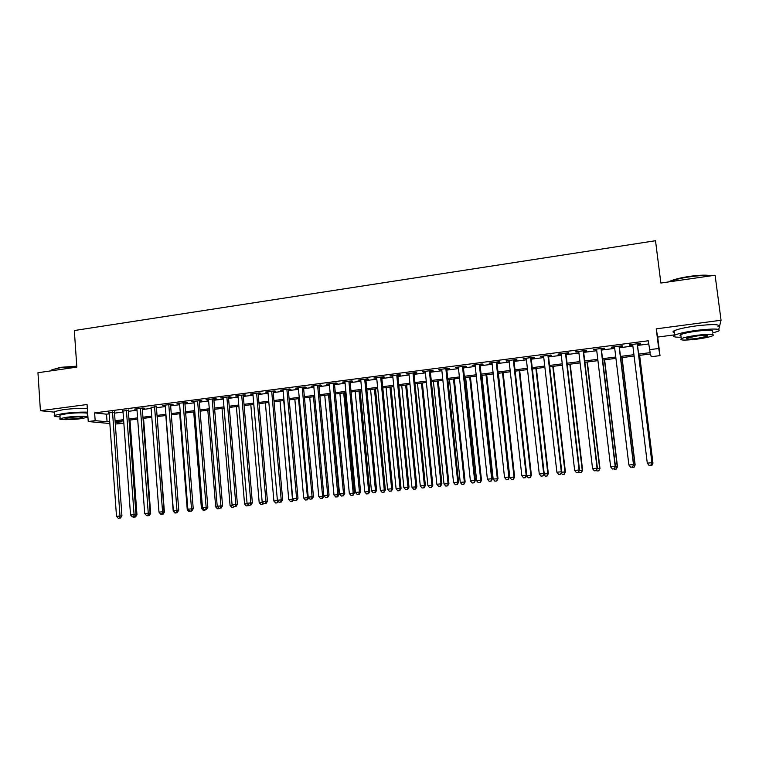 <?xml version="1.0" encoding="UTF-8"?>
<svg xmlns="http://www.w3.org/2000/svg" width="759" height="759" viewBox="0 0 759 759"><rect width="100%" height="100%" fill="white"/><g stroke="black" fill="none" stroke-linecap="round" stroke-linejoin="round"><path stroke-width="1.14" d="M123.48 420.884L123.66 423.342L115.311 424.025M718.27 329.14L718.849 329.064L721.05 320.241L656.231 328.856L657.683 337.062L674.647 334.842M657.683 337.062L660.017 355.62L651.213 356.73L650.501 353.969L638.774 355.459M721.05 320.241L715.101 275.232L660.871 283.041L655.51 240.726L74.325 330.535L76.839 367.128L37.95 372.726L40.417 410.714L54.316 412.137M114.457 412.165L109.087 412.868M128.318 410.372L122.958 411.065M142.284 408.56L144.741 408.238L142.891 408L134.457 409.101L136.952 409.253M156.373 406.729L151.041 407.422M170.566 404.889L173.061 404.566L171.287 404.319L162.72 405.429L165.253 405.581M184.873 403.029L187.388 402.706L185.661 402.45L177.027 403.57L179.57 403.722M199.294 401.16L201.828 400.828L200.139 400.572L191.439 401.701L194.01 401.843M213.829 399.272L216.381 398.94L214.74 398.674L205.964 399.813L208.564 399.955M228.478 397.374L231.059 397.042L229.465 396.758L220.613 397.906L223.231 398.058M243.25 395.458L245.85 395.116L244.303 394.832L235.385 395.989L238.022 396.141M258.145 393.523L260.764 393.19L259.255 392.887L250.271 394.054L252.927 394.206M273.155 391.578L275.792 391.236L274.341 390.932L265.28 392.109L267.955 392.251M288.287 389.614L290.953 389.272L289.549 388.959L280.413 390.145L283.116 390.287M303.553 387.631L306.238 387.289L304.881 386.967L295.659 388.162L298.391 388.304M318.932 385.638L321.645 385.287L320.336 384.955L311.048 386.16L313.799 386.303M334.444 383.627L337.176 383.276L335.924 382.934L326.55 384.149L329.33 384.291M350.089 381.597L352.84 381.236L351.635 380.895L342.195 382.119L344.984 382.261M365.857 379.547L368.637 379.187L367.489 378.836L357.963 380.069L360.781 380.212M381.768 377.489L384.566 377.119L383.466 376.758L373.864 378.01L376.711 378.143M397.801 375.401L400.619 375.041L399.585 374.661L389.898 375.923L392.764 376.056M413.978 373.305L416.824 372.935L415.837 372.555L406.065 373.826L408.959 373.959M430.287 371.189L433.152 370.819L432.232 370.43L422.374 371.701L425.296 371.834M446.738 369.054L449.632 368.684L448.759 368.276L438.825 369.567L441.766 369.699M463.332 366.901L466.244 366.521L465.438 366.113L455.409 367.413L458.389 367.546M480.058 364.728L483.009 364.348L482.25 363.931L472.145 365.24L475.143 365.373M496.936 362.546L499.906 362.157L499.213 361.72L489.024 363.049L492.041 363.182M513.966 360.335L516.955 359.946L516.329 359.5L506.044 360.838L509.099 360.961M531.139 358.106L534.156 357.717L533.586 357.261L523.217 358.609L526.291 358.732M548.463 355.857L551.508 355.459L551.006 355.003L540.541 356.36L543.643 356.483M565.929 353.59L569.003 353.191L568.567 352.717L558.007 354.092L561.148 354.216M583.567 351.303L586.66 350.905L586.29 350.411L575.645 351.796L578.804 351.92M601.346 348.998L604.477 348.59L604.173 348.096L593.424 349.491L596.621 349.605M619.297 346.664L622.446 346.256L622.219 345.753L611.375 347.157L611.65 347.66L614.591 347.28M638.604 354.111L650.15 352.641L648.271 340.772L94.619 412.896L106.516 414.177L109.154 413.835M114.524 413.133L123.034 412.033M128.385 411.34L137.018 410.221M142.36 409.537L151.117 408.399M156.449 407.706L165.329 406.558M170.642 405.875L179.655 404.708M184.949 404.016L194.086 402.839M199.37 402.156L208.64 400.951M213.905 400.268L223.317 399.054M228.563 398.371L238.108 397.137M243.335 396.464L253.013 395.202M258.231 394.528L268.05 393.257M273.24 392.583L283.202 391.302M288.382 390.629L298.486 389.32M303.638 388.655L313.884 387.327M319.027 386.663L329.425 385.316M334.548 384.652L345.089 383.286M350.184 382.621L360.876 381.246M365.961 380.582L376.806 379.177M381.872 378.523L392.868 377.1M397.906 376.445L409.063 375.003M414.082 374.348L425.401 372.887M430.4 372.242L441.88 370.753M446.852 370.107L458.493 368.599M463.445 367.963L475.257 366.436M480.181 365.8L492.164 364.244M497.06 363.608L509.213 362.034M514.08 361.407L526.414 359.813M531.262 359.178L543.767 357.565M548.586 356.939L561.271 355.297M566.062 354.681L578.937 353.011M583.69 352.394L596.745 350.705M601.479 350.089L614.724 348.372M619.429 347.764L632.864 346.028M637.532 345.421L648.679 343.979M637.399 344.32L640.577 343.903L640.416 343.381L629.477 344.804L629.685 345.317L632.731 344.928M109.846 423.522L88.243 421.539L87.057 404.519L40.417 410.714M88.243 421.539L95.169 420.647L107.066 421.776L109.704 421.435M94.619 412.896L95.169 420.647M649.391 349.681L658.708 348.495L660.017 355.62M656.231 328.856L658.708 348.495M115.207 422.545L123.66 423.342M634.097 356.056L620.644 357.764M615.938 358.362L602.674 360.041M597.94 360.648L584.866 362.309M580.104 362.906L567.21 364.548M562.419 365.155L549.715 366.768M544.886 367.375L532.363 368.969M527.514 369.586L515.171 371.151M510.295 371.768L498.122 373.314M493.217 373.94L481.225 375.458M476.291 376.084L464.47 377.593M459.518 378.219L447.857 379.699M442.877 380.335L431.378 381.786M426.387 382.422L415.05 383.864M410.031 384.5L398.854 385.923M393.807 386.559L382.792 387.963M377.735 388.599L366.872 389.984M361.787 390.629L351.075 391.986M345.971 392.631L335.421 393.978M330.288 394.623L319.89 395.951M314.738 396.596L304.482 397.906M299.312 398.56L289.207 399.841M284.018 400.505L274.046 401.767M268.847 402.431L259.018 403.674M253.8 404.338L244.113 405.572M238.867 406.236L229.322 407.45M224.066 408.114L214.645 409.31M209.38 409.974L200.091 411.16M194.807 411.824L185.661 412.991M180.357 413.664L171.335 414.803M166.022 415.486L157.122 416.615M151.791 417.289L143.024 418.399M137.683 419.082L129.039 420.182M123.679 420.856L115.159 421.938M115.074 420.752L123.594 419.67M128.954 418.987L137.588 417.886M142.939 417.213L151.705 416.093M157.037 415.41L165.927 414.281M171.24 413.608L180.262 412.46M185.566 411.786L194.712 410.619M199.996 409.945L209.275 408.759M214.55 408.095L223.962 406.89M229.218 406.226L238.772 405.012M244.009 404.338L253.696 403.105M258.914 402.441L268.743 401.198M273.942 400.534L283.904 399.262M289.094 398.598L299.207 397.318M304.368 396.653L314.624 395.354M319.767 394.699L330.174 393.371M335.298 392.716L345.857 391.378M350.962 390.724L361.663 389.367M366.749 388.712L377.603 387.337M382.669 386.692L393.684 385.287M398.731 384.642L409.898 383.219M414.917 382.583L426.254 381.141M431.245 380.506L442.744 379.045M447.715 378.409L459.375 376.929M464.328 376.293L476.159 374.785M481.083 374.159L493.075 372.631M497.98 372.014L510.152 370.458M515.019 369.842L527.372 368.267M532.22 367.65L544.744 366.056M549.563 365.449L562.267 363.827M567.058 363.219L579.942 361.578M584.705 360.971L597.779 359.311M602.513 358.703L615.777 357.015M620.482 356.417L633.936 354.7M106.516 414.177L107.066 421.776M629.619 344.785L629.685 345.317M611.583 347.129L611.65 347.66M593.709 349.453L593.766 349.975M575.986 351.749L576.053 352.28M558.425 354.036L558.491 354.557M541.015 356.294L541.082 356.815M523.757 358.533L523.824 359.054M506.651 360.762L506.708 361.275M489.697 362.963L489.745 363.476M472.876 365.145L472.933 365.658M456.206 367.309L456.263 367.821M439.679 369.462L439.727 369.965M423.285 371.587L423.342 372.09M407.033 373.694L407.09 374.196M390.923 375.79L390.97 376.293M374.937 377.868L374.993 378.361M359.092 379.927L359.14 380.42M343.381 381.967L343.429 382.46M327.793 383.988L327.841 384.481M312.338 385.999L312.385 386.492M297.006 387.991L297.054 388.475M281.798 389.965L281.845 390.449M266.722 391.919L266.76 392.403M251.76 393.864L251.798 394.348M236.922 395.79L236.96 396.274M222.197 397.707L222.235 398.181M207.596 399.604L207.634 400.078M193.109 401.483L193.147 401.957M178.735 403.352L178.773 403.826M164.485 405.202L164.523 405.676M122.379 410.666L122.408 411.141M108.565 412.46L108.594 412.934M637.218 343.799L651.924 462.686L647.294 463.151L632.664 344.396M637.332 343.789L652.047 462.743L650.861 465.182L649.011 465.362L650.861 465.182M650.909 465.191L652.047 462.743M647.294 463.151L649.011 465.362M651.829 463.208L652.968 463.151L639.628 355.354M651.82 465.514L650.027 465.694L651.867 465.533L652.854 463.104L639.524 355.364M652.968 463.151L651.867 465.533M668.546 281.931L669.884 281.219C674.22 279.321 680.842 277.699 689.751 276.352C700.14 274.948 707.208 274.777 710.974 275.821M710.32 275.915C705.889 275.223 699.058 275.517 689.817 276.788C680.69 278.164 673.897 279.834 669.457 281.769L669.362 281.817M712.502 333.04L718.526 331.104C721.477 328.647 714.219 328.4 696.762 330.345C685.908 331.854 678.555 333.457 674.685 335.165C672.104 336.635 674.239 337.319 681.098 337.224M717.957 326.731C720.889 324.216 713.64 323.932 696.193 325.896C685.339 327.414 677.986 329.045 674.125 330.791C672.54 331.626 672.616 332.233 674.362 332.613M680.927 335.905C679.675 335.639 679.618 335.222 680.766 334.634C683.565 333.4 688.878 332.243 696.686 331.161C709.219 329.757 714.437 329.937 712.331 331.702M696.79 339.159C704.58 338.106 709.94 336.958 712.853 335.725C714.969 334.007 709.75 333.846 697.217 335.241C689.4 336.313 684.087 337.451 681.278 338.656C679.258 340.374 684.428 340.535 696.79 339.159M697.141 335.952L686.857 338.153C685.538 339.264 688.878 339.368 696.866 338.476L707.198 336.265C708.555 335.155 705.196 335.051 697.141 335.952M51.546 369.975L60.492 367.337L76.773 366.17M76.801 366.55L60.265 367.745L52.2 369.624L51.138 370.828M87.589 412.165C80.264 411.976 72.19 412.422 63.348 413.494L54.534 415.372C53.234 416.188 55.056 416.682 60.018 416.871M87.323 408.399C80.008 408.181 71.925 408.608 63.092 409.689L54.287 411.596L54.344 412.517M59.942 415.78L59.904 415.145L66.261 413.788C76.223 412.422 90.406 412.526 87.266 413.902L87.456 416.7M81.061 418.664L87.503 417.327C90.644 415.979 76.469 415.913 66.498 417.279L60.132 418.607C57.077 419.974 71.318 419.993 81.061 418.664M69.135 417.526L65.027 418.389C65.388 419.262 69.885 419.281 78.519 418.427L82.665 417.564C82.361 416.682 77.854 416.672 69.135 417.526M619.05 346.161L633.471 464.536L628.888 465.001L614.524 346.749M619.23 346.142L633.67 464.584L632.437 467.013L630.606 467.193L632.437 467.013M632.522 467.032L633.67 464.584M628.888 465.001L630.606 467.193M601.033 348.504L615.188 466.368L610.644 466.832L596.555 349.083M601.289 348.466L615.454 466.415L614.183 468.834L612.371 469.015L614.183 468.834M614.287 468.844L615.454 466.415M610.644 466.832L612.371 469.015M583.178 350.819L597.067 468.189L592.561 468.645L578.737 351.398M583.5 350.781L597.399 468.218L596.09 470.637L594.288 470.817L596.09 470.637M596.223 470.646L597.399 468.218M592.561 468.645L594.288 470.817M565.483 353.115L579.108 469.992L574.648 470.438L561.081 353.694M565.872 353.068L579.515 470.011L578.159 472.43L576.375 472.601L578.159 472.43M578.32 472.43L579.515 470.011M574.648 470.438L576.375 472.601M633.452 465.049L635.15 464.935L622.048 357.584M633.964 467.288L632.19 467.468L634.04 467.307L634.97 464.897L621.877 357.603M635.15 464.935L634.04 467.307M615.236 466.87L617.484 466.709L604.619 359.794M616.261 469.053L614.496 469.233L616.355 469.062L617.238 466.671L604.382 359.823M617.484 466.709L616.355 469.062M597.181 468.673L599.971 468.455L587.343 361.986M598.709 470.808L596.954 470.978L598.832 470.808L599.657 468.426L587.039 362.024M596.954 470.978L596.403 470.276M599.971 468.455L598.832 470.808M579.288 470.466L582.608 470.201L570.208 364.168M581.309 472.534L579.572 472.705L581.46 472.544L582.229 470.172L569.848 364.216M579.572 472.705L578.719 471.633M582.608 470.201L581.46 472.544M547.941 355.392L561.309 471.775L556.888 472.221L543.586 355.962M548.396 355.335L561.783 471.794L560.389 474.195L558.615 474.375L560.389 474.195M560.578 474.204L561.783 471.794M556.888 472.221L558.615 474.375M561.556 472.25L565.398 471.918L553.226 366.322M564.051 474.252L562.334 474.422L564.231 474.261L564.952 471.908L552.799 366.379M562.334 474.422L561.186 472.99M565.398 471.918L564.231 474.261M530.56 357.65L543.672 473.54L539.279 473.986L526.234 358.22M531.082 357.584L544.203 473.559L542.77 475.95L541.015 476.13L542.77 475.95M542.989 475.95L544.203 473.559M539.279 473.986L541.015 476.13M543.975 474.005L548.33 473.625L536.385 368.457M546.954 475.959L545.247 476.13L547.154 475.959L547.827 473.616L535.892 368.523M545.247 476.13L543.805 474.337M548.33 473.625L547.154 475.959M513.321 359.889L526.186 475.295L521.831 475.732L509.042 360.449M513.909 359.813L526.784 475.305L526.186 475.295L525.313 477.696L523.577 477.866L525.313 477.696M525.551 477.696L526.784 475.305M521.831 475.732L523.577 477.866M526.613 475.637L531.404 475.324L519.687 370.582M529.991 477.648L528.302 477.819L530.218 477.648L530.845 475.324L519.137 370.648M528.302 477.819L526.623 475.741M531.404 475.324L530.218 477.648M496.234 362.109L508.853 477.041L504.536 477.468L491.993 362.66M496.879 362.024L509.507 477.031L508.853 477.041L507.999 479.422L506.281 479.593L507.999 479.422M508.264 479.413L509.507 477.031M504.536 477.468L506.281 479.593M498.378 373.286L509.82 477.43L514.63 477.003L503.122 372.678M513.179 479.318L511.509 479.489L513.435 479.318L514.004 477.013L502.515 372.764M511.509 479.489L509.82 477.43M514.63 477.003L513.435 479.318M479.299 364.311L491.671 478.758L487.392 479.185L475.087 364.861M480.011 364.216L492.392 478.749L491.671 478.758L490.845 481.13L489.138 481.301L490.845 481.13M491.139 481.121L492.392 478.749M487.392 479.185L489.138 481.301M462.506 366.493L474.631 480.466L470.4 480.893L458.332 367.033M463.275 366.398L475.419 480.447L474.631 480.466L473.834 482.828L472.145 482.999L473.834 482.828M474.157 482.819L475.419 480.447M470.4 480.893L472.145 482.999M445.856 368.656L457.743 482.164L453.55 482.582L441.719 369.197M446.681 368.551L458.597 482.136L457.743 482.164L456.975 484.508L455.296 484.678L456.975 484.508M457.316 484.498L458.597 482.136M453.55 482.582L455.296 484.678M429.347 370.8L441.007 483.844L436.842 484.261L425.239 371.331M430.239 370.686L441.909 483.815L441.007 483.844L440.258 486.177L438.598 486.339L440.258 486.177M440.628 486.158L441.909 483.815M436.842 484.261L438.598 486.339M412.981 372.925L424.414 485.504L420.287 485.921L408.911 373.456M413.93 372.802L425.372 485.466L424.414 485.504L423.683 487.828L422.032 487.99L423.683 487.828M424.072 487.809L425.372 485.466M420.287 485.921L422.032 487.99M396.748 375.031L407.953 487.155L403.864 487.563L392.716 375.553M397.754 374.899L408.978 487.117L407.953 487.155L407.251 489.46L405.619 489.631L407.251 489.46M407.668 489.441L408.978 487.117M403.864 487.563L405.619 489.631M380.657 377.119L391.644 488.787L387.583 489.194L376.654 377.64M381.72 376.986L392.716 488.739L391.644 488.787L390.961 491.092L389.339 491.253L390.961 491.092M391.397 491.064L392.716 488.739M387.583 489.194L389.339 491.253M364.699 379.196L375.468 490.409L371.445 490.817L360.734 379.709M365.81 379.054L376.597 490.361L375.468 490.409L374.804 492.695L373.2 492.857L374.804 492.695M375.259 492.676L376.597 490.361M371.445 490.817L373.2 492.857M348.874 381.255L359.424 492.022L355.43 492.42L344.937 381.758M350.041 381.103L360.61 491.965L359.424 492.022L358.789 494.299L357.195 494.46L358.789 494.299M359.263 494.27L360.61 491.965M355.43 492.42L357.195 494.46M333.182 383.286L343.514 493.616L339.558 494.014L329.283 383.798M334.406 383.134L344.757 493.549L343.514 493.616L342.907 495.883L341.322 496.035L342.907 495.883M343.4 495.855L344.757 493.549M339.558 494.014L341.322 496.035M317.623 385.306L327.746 495.2L323.818 495.589L313.752 385.809M318.894 385.145L329.036 495.124L327.746 495.2L327.157 497.449L325.583 497.61L327.157 497.449M327.67 497.42L329.036 495.124M323.818 495.589L325.583 497.61M302.186 387.318L312.101 496.766L308.211 497.154L298.344 387.811M303.505 387.147L313.448 496.69L312.101 496.766L311.532 499.005L309.976 499.166L311.532 499.005M312.072 498.976L313.448 496.69M308.211 497.154L309.976 499.166M481.937 375.373L493.16 479.1L497.999 478.673L486.699 374.766M496.509 480.978L494.849 481.149L496.784 480.978L497.316 478.682L486.035 374.851M494.849 481.149L493.16 479.1M497.999 478.673L496.784 480.978M465.628 377.441L476.643 480.751L481.5 480.324L470.419 376.834M479.982 482.629L478.331 482.79L480.276 482.62L480.76 480.343L469.698 376.929M478.331 482.79L476.643 480.751M481.5 480.324L480.276 482.62M449.461 379.5L460.258 482.392L465.144 481.965L454.271 378.883M463.588 484.261L461.956 484.422L463.91 484.251L464.347 481.984L453.484 378.988M461.956 484.422L460.258 482.392M465.144 481.965L463.91 484.251M433.417 381.53L444.015 484.014L448.92 483.587L438.256 380.923M447.336 485.883L445.713 486.045L447.677 485.864L448.066 483.616L437.412 381.027M445.713 486.045L444.015 484.014M448.92 483.587L447.677 485.864M417.507 383.551L427.905 485.627L432.829 485.2L422.365 382.934M431.216 487.487L429.603 487.648L431.577 487.468L431.928 485.229L421.473 383.048M429.603 487.648L427.905 485.627M432.829 485.2L431.577 487.468M401.739 385.553L411.938 487.231L416.881 486.794L406.615 384.936M415.23 489.081L413.636 489.232L415.609 489.062L415.913 486.832L405.667 385.06M413.636 489.232L411.938 487.231M416.881 486.794L415.609 489.062M386.084 387.545L396.094 488.815L401.056 488.379L390.989 386.919M399.367 490.656L397.792 490.817L399.775 490.637L400.04 488.426L389.984 387.043M397.792 490.817L396.094 488.815M401.056 488.379L399.775 490.637M370.572 389.509L380.373 490.39L385.363 489.953L375.487 388.883M383.646 492.221L382.081 492.373L384.073 492.202L384.291 490.001L374.434 389.025M382.081 492.373L380.373 490.39M385.363 489.953L384.073 492.202M355.174 391.464L364.794 491.955L369.794 491.509L360.108 390.838M368.049 493.777L366.502 493.929L368.504 493.748L368.675 491.566L359.007 390.98M366.502 493.929L364.794 491.955M369.794 491.509L368.504 493.748M339.899 393.409L349.33 493.502L354.358 493.056L344.861 392.773M352.584 495.314L351.037 495.466L353.049 495.285L353.191 493.113L343.713 392.925M351.037 495.466L349.33 493.502M354.358 493.056L353.049 495.285M324.757 395.325L333.998 495.039L339.045 494.593L329.729 394.699M337.243 496.841L335.715 496.993L337.727 496.813L337.243 496.841L337.821 494.65L328.533 394.851M335.715 496.993L333.998 495.039M339.045 494.593L337.727 496.813M309.729 397.232L318.789 496.557L323.856 496.111L314.719 396.606M322.015 498.359L320.507 498.511L322.528 498.331L322.015 498.359L322.584 496.177L313.476 396.758M320.507 498.511L318.789 496.557M323.856 496.111L322.528 498.331M286.874 389.301L296.589 498.321L292.737 498.71L283.069 389.794M288.249 389.13L297.983 498.246L296.589 498.321L296.048 500.551L294.501 500.703L296.048 500.551M296.598 500.513L297.983 498.246M292.737 498.71L294.501 500.703M271.694 391.274L281.209 499.868L277.377 500.247L267.918 391.767M273.117 391.094L282.652 499.783L281.209 499.868L280.678 502.088L279.151 502.24L280.678 502.088M281.257 502.05L282.652 499.783M277.377 500.247L279.151 502.24M256.637 393.228L265.954 501.395L262.159 501.775L252.889 393.722M258.098 393.039L267.443 501.301L265.954 501.395L265.441 503.606L263.923 503.758L265.441 503.606M266.039 503.568L267.443 501.301M262.159 501.775L263.923 503.758M241.694 395.173L250.821 502.913L247.054 503.293L237.975 395.657M243.212 394.974L252.358 502.819L250.821 502.913L250.328 505.114L248.829 505.257L250.328 505.114M250.944 505.067L252.358 502.819M247.054 503.293L248.829 505.257M294.824 399.13L303.704 498.075L307.471 497.695L298.543 398.655M305.422 500.01L307.452 499.83L305.422 500.01L303.704 498.075M306.921 499.858L307.471 497.695L308.628 497.629M308.714 497.733L307.452 499.83M280.033 401.008L288.743 499.574L292.471 499.194L283.724 400.543M290.46 501.5L292.49 501.319L290.46 501.5L288.743 499.574M291.949 501.357L292.471 499.194L293.126 499.156M293.534 499.612L292.49 501.319M265.365 402.868L273.895 501.054L277.576 500.475M275.612 502.98L277.661 502.8L275.612 502.98L273.895 501.054M277.092 502.837L277.766 500.674M278.468 501.471L277.661 502.8M250.812 404.718L259.17 502.534L262.529 502.192M260.887 504.45L262.937 504.261L260.887 504.45L259.17 502.534M262.775 502.467L262.358 504.299M263.525 503.312L262.937 504.261M226.875 397.099L235.812 504.422L232.074 504.792L223.193 397.574M228.44 396.891L237.396 504.318L235.812 504.422L235.337 506.604L233.848 506.756L235.337 506.604M235.973 506.557L237.396 504.318M232.074 504.792L233.848 506.756M236.372 406.549L244.559 503.995L247.434 503.71M246.277 505.902L248.335 505.712L246.277 505.902L244.559 503.995M248.032 504.384L247.728 505.76M248.705 505.124L248.335 505.712M212.178 399.006L220.926 505.911L217.216 506.281L208.526 399.481M213.791 398.798L222.558 505.807L220.926 505.911L220.471 508.084L218.99 508.236L220.471 508.084M221.125 508.037L222.558 505.807M217.216 506.281L218.99 508.236M222.036 408.37L230.062 505.447L232.453 505.209M231.78 507.344L233.848 507.164L231.78 507.344L230.062 505.447M233.421 506.281L233.231 507.202M197.596 400.894L206.154 507.391L202.482 507.762L193.972 401.369M199.256 400.686L207.833 507.278L206.154 507.391L205.727 509.555L204.256 509.706L205.727 509.555M206.401 509.507L207.833 507.278M202.482 507.762L204.256 509.706M207.824 410.173L215.679 506.889L217.596 506.699M217.406 508.777L219.474 508.587L217.406 508.777L215.679 506.889M183.137 402.782L191.505 508.862L187.862 509.223L179.541 403.247M184.835 402.555L193.232 508.748L191.505 508.862L191.097 511.016L189.646 511.158L191.097 511.016M191.79 510.968L193.232 508.748M187.862 509.223L189.646 511.158M193.716 411.966L201.41 508.321L202.862 508.169M203.137 510.2L205.205 510.01L203.137 510.2L201.41 508.321M168.783 404.642L176.98 510.314L173.365 510.684L165.215 405.107M170.528 404.414L178.744 510.2L176.98 510.314L176.581 512.458L175.139 512.61L176.581 512.458M177.018 512.818L174.931 513.008L177.018 512.818L178.744 510.2M173.365 510.684L175.139 512.61M179.722 413.74L187.255 509.735L188.241 509.64M188.982 511.613L191.059 511.424L188.982 511.613L187.255 509.735M154.551 406.492L162.568 511.765L158.982 512.126L151.013 406.947M156.335 406.255L164.371 511.642L162.568 511.765L162.189 513.9L160.756 514.042L162.189 513.9M162.919 513.843L164.371 511.642M158.982 512.126L160.756 514.042M165.832 415.505L173.204 511.139L173.745 511.092M174.931 513.008L173.204 511.139M140.424 408.323L148.261 513.198L144.703 513.549L136.914 408.778M142.256 408.086L150.121 513.065L148.261 513.198L147.91 515.323L146.487 515.465L147.91 515.323M148.65 515.266L150.121 513.065M144.703 513.549L146.487 515.465M164.067 512.097L157.217 416.596M160.993 514.393L163.081 514.204L160.993 514.393L159.267 512.534M164.494 512.069L163.081 514.204M126.411 410.145L134.077 514.621L130.548 514.972L122.93 410.6M128.28 409.898L135.975 514.488L134.077 514.621L133.745 516.737L132.332 516.879L133.745 516.737M134.504 516.68L135.975 514.488M130.548 514.972L132.332 516.879M149.827 513.511L150.68 513.454L143.546 418.332M147.161 515.778L149.257 515.579L146.848 515.437M150.68 513.454L149.257 515.579M112.512 411.947L120.007 516.035L116.506 516.386L109.049 412.403M114.419 411.701L121.943 515.892L120.007 516.035L119.685 518.131L118.281 518.274L119.685 518.131M120.463 518.074L121.943 515.892M116.506 516.386L118.281 518.274M135.681 514.915L136.971 514.83L129.988 420.059M133.432 517.145L135.538 516.945L133.129 516.813M134.969 515.978L134.808 517.002M136.971 514.83L135.538 516.945M707.094 335.469L707.198 336.265M680.766 334.634L681.278 338.656M674.685 335.165L674.125 330.791M669.884 281.219L669.457 281.769M51.574 370.772L51.527 369.994M59.904 415.145L60.132 418.607M54.534 415.372L54.287 411.596"/></g></svg>
